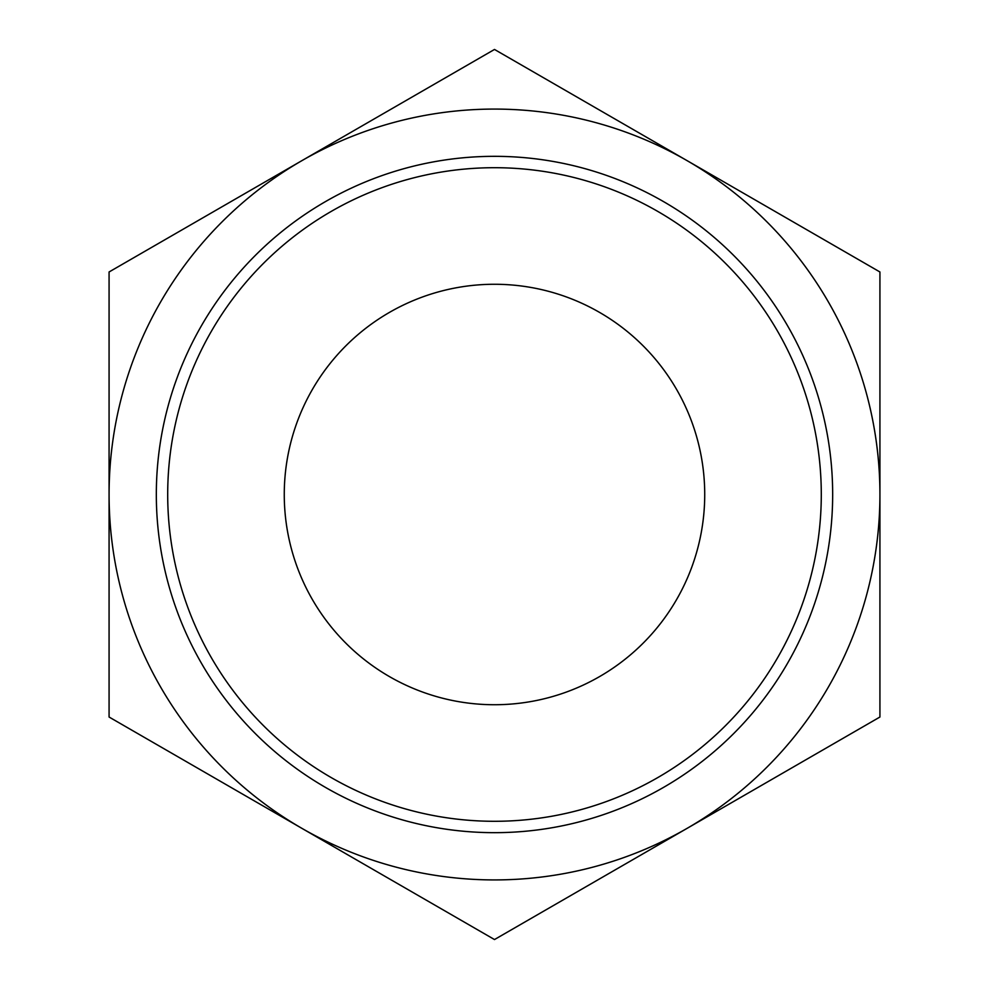 <?xml version="1.0" encoding="UTF-8"?>
<svg xmlns="http://www.w3.org/2000/svg" width="989" height="989" viewBox="0 0 989 989"><rect width="100%" height="100%" fill="white"/><g stroke="black" fill="none" stroke-linecap="round" stroke-linejoin="round"><path stroke-width="1.48" d="M109.074 717.025L109.074 271.975L494.5 49.45L879.926 271.975L879.926 717.025L494.5 939.55L109.074 717.025M301.793 828.288A385.426 385.426 0 0 1 301.793 160.713A385.426 385.426 0 0 1 879.926 494.5A385.426 385.426 0 0 1 301.793 828.288M167.697 494.5A326.803 326.803 0 0 1 657.895 211.485A326.803 326.803 0 0 1 657.895 777.515A326.803 326.803 0 0 1 167.697 494.5M156.324 494.5A338.176 338.176 0 0 1 663.582 201.632A338.176 338.176 0 0 1 663.582 787.368A338.176 338.176 0 0 1 156.324 494.5M284.263 494.5A210.237 210.237 0 0 1 599.618 312.437A210.237 210.237 0 0 1 599.618 676.563A210.237 210.237 0 0 1 284.263 494.5"/></g></svg>
